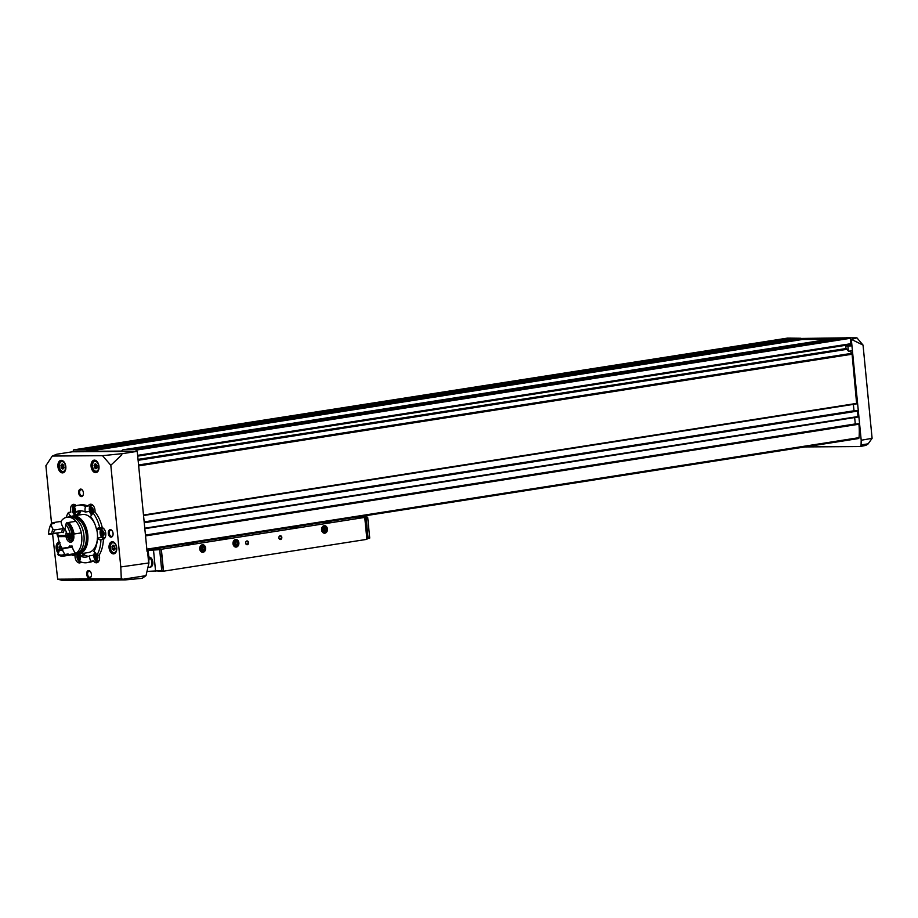 <?xml version="1.0" encoding="UTF-8"?>
<svg xmlns="http://www.w3.org/2000/svg" width="918" height="918" viewBox="0 0 918 918"><rect width="100%" height="100%" fill="white"/><g stroke="black" fill="none" stroke-linecap="round" stroke-linejoin="round"><path stroke-width="1.38" d="M100.946 539.646A29.043 18.039 81.1 0 1 96.769 555.424A6.001 3.729 -98.9 0 0 93.82 551.5A23.363 14.516 81.1 0 0 97.365 538.12A6.001 3.729 -98.9 0 0 100.498 539.761A6.001 3.729 -98.9 0 0 100.946 539.646L103.39 539.268A29.043 18.039 81.1 0 1 99.213 555.034L96.769 555.424M81.472 510.833A23.363 14.516 81.1 0 0 80.474 511.349L75.586 512.118A6.001 3.729 -98.9 0 0 74.186 506.633A29.043 18.039 81.1 0 1 78.099 505.267L80.543 504.877A29.043 18.039 81.1 0 1 88.071 506.174A6.001 3.729 81.1 0 1 90.308 504.246A6.001 3.729 81.1 0 1 94.99 511.946A29.043 18.039 81.1 0 1 102.254 527.632L99.81 528.022A6.001 3.729 -98.9 0 0 98.639 527.907A6.001 3.729 -98.9 0 0 96.528 529.594A23.363 14.516 81.1 0 0 90.366 516.283A6.001 3.729 -98.9 0 0 92.546 512.324A29.043 18.039 81.1 0 1 99.81 528.022M94.99 511.946L92.546 512.324M78.099 505.267A29.043 18.039 81.1 0 1 85.626 506.552A6.001 3.729 -98.9 0 0 85.294 512.049A23.363 14.516 81.1 0 0 78.971 510.878A23.363 14.516 81.1 0 0 75.586 512.118M88.071 506.174L85.626 506.552M66.13 517.408A29.043 18.039 81.1 0 1 68.414 512.496A6.001 3.729 -98.9 0 0 71.294 516.386M76.228 505.726A6.001 3.729 81.1 0 0 73.325 504.372A6.001 3.729 81.1 0 0 70.858 512.106L68.414 512.496M81.254 562.08A6.001 3.729 81.1 0 1 79.763 562.906A6.001 3.729 81.1 0 1 75.081 555.206L72.637 555.597A29.043 18.039 81.1 0 1 72.006 554.782M90.997 561.277A29.043 18.039 81.1 0 1 87.084 562.654A29.043 18.039 81.1 0 1 79.545 561.357A6.001 3.729 -98.9 0 0 79.877 555.86A23.363 14.516 81.1 0 0 86.2 557.042A23.363 14.516 81.1 0 0 89.585 555.792A6.001 3.729 -98.9 0 0 90.997 561.277L93.441 560.898A29.043 18.039 81.1 0 1 89.528 562.275L87.084 562.654M53.129 523.696A18.945 11.762 81.1 0 1 53.841 522.526L60.978 521.413A18.945 11.762 81.1 0 1 66.945 517.236A18.945 11.762 81.1 0 1 81.507 534.127A18.945 11.762 81.1 0 1 72.809 554.667A6.001 3.729 -98.9 0 0 72.637 555.597M101.737 537.432L97.365 538.12M100.957 528.894L96.528 529.594M89.597 511.372L85.294 512.049M93.9 555.126L89.585 555.792M88.598 556.319A23.363 14.516 81.1 0 1 84.766 555.103L79.877 555.86M97.033 465.575L96.597 464.623A0.998 0.62 -98.9 0 1 95.736 463.911L95.047 463.923A0.998 0.62 -98.9 0 1 94.336 464.646L94.084 465.598A0.998 0.62 -98.9 0 1 94.221 467.032L94.657 467.985A0.998 0.62 -98.9 0 1 95.518 468.696L96.206 468.685A0.998 0.62 -98.9 0 1 96.918 467.962L97.17 467.01A0.998 0.62 -98.9 0 1 97.033 465.575M69.986 547.507A11.486 7.137 81.1 0 1 68.643 547.312L60.427 548.597L59.303 549.951A12.76 7.918 81.1 0 0 62.539 549.928L63.135 548.585A11.486 7.137 81.1 0 1 62.458 548.735A11.486 7.137 81.1 0 1 60.427 548.597L59.177 548.815L59.452 549.779M59.177 548.815A0.998 0.62 -98.9 0 0 59.027 547.38L59.28 546.428A0.998 0.62 -98.9 0 0 60.003 545.705L60.519 545.361M114.888 546.979L114.452 546.038A0.998 0.62 -98.9 0 1 114.337 546.072L111.939 547.002A0.998 0.62 -98.9 0 1 112.088 548.436L112.524 549.389A0.998 0.62 -98.9 0 1 113.373 550.1L114.073 550.1A0.998 0.62 -98.9 0 1 114.784 549.377L115.037 548.425A0.998 0.62 -98.9 0 1 114.888 546.979M113.866 545.866L112.432 546.084A0.998 0.62 -98.9 0 1 112.191 546.049L111.939 547.002M112.432 546.084A0.998 0.62 -98.9 0 0 112.903 545.326L113.602 545.326A0.998 0.62 -98.9 0 0 114.337 546.072L114.635 546.026M63.87 465.805L63.422 464.864A0.998 0.62 -98.9 0 1 62.573 464.152L61.885 464.152A0.998 0.62 -98.9 0 1 61.173 464.875L60.921 465.828A0.998 0.62 -98.9 0 1 61.058 467.262L61.495 468.214A0.998 0.62 -98.9 0 1 62.344 468.926L63.044 468.926A0.998 0.62 -98.9 0 1 63.755 468.191L64.008 467.239A0.998 0.62 -98.9 0 1 63.87 465.805M863.046 345.099L872.1 438.311L861.199 440.25L851.33 339.522L856.919 337.835L863.046 345.099L851.583 339.476M800.978 338.455L845.903 337.835M850.355 337.835L856.919 337.835M121.291 578.742L124.791 579.843L62.206 580.348L57.673 579.189L121.291 578.742L120.786 566.945L148.946 562.941L148.647 559.452M850.745 344.284L137.7 455.925L850.711 344.296L850.642 339.522L851.33 339.522M102.254 527.632A6.001 3.729 81.1 0 1 105.765 533.427A6.001 3.729 81.1 0 1 103.39 539.268M99.213 555.034A6.001 3.729 81.1 0 1 96.734 562.78A6.001 3.729 81.1 0 1 93.441 560.898M113.063 533.381A3.787 2.352 81.1 0 1 112.903 535.389A3.787 2.352 81.1 0 1 109.563 536.399A3.787 2.352 81.1 0 1 108.691 530.879A3.787 2.352 81.1 0 1 112.18 530.822A3.787 2.352 81.1 0 1 113.063 533.381M83.412 492.817A3.787 2.352 81.1 0 1 83.24 494.825A3.787 2.352 81.1 0 1 79.9 495.835A3.787 2.352 81.1 0 1 79.04 490.327A3.787 2.352 81.1 0 1 82.528 490.269A3.787 2.352 81.1 0 1 83.412 492.817M61.655 535.378A3.787 2.352 81.1 0 1 61.563 535.745A3.787 2.352 81.1 0 1 61.391 536.227M58.132 536.651A3.787 2.352 81.1 0 1 56.973 533.197M91.398 574.301A3.787 2.352 81.1 0 1 91.226 576.309A3.787 2.352 81.1 0 1 87.887 577.319A3.787 2.352 81.1 0 1 87.026 571.799A3.787 2.352 81.1 0 1 90.515 571.742A3.787 2.352 81.1 0 1 91.398 574.301M109.07 547.828A6.128 3.81 -98.9 0 0 113.843 553.852A6.128 3.81 -98.9 0 0 116.655 547.22A6.128 3.81 -98.9 0 0 111.95 541.758A6.128 3.81 -98.9 0 0 109.07 547.828M59.268 542.102A6.128 3.81 -98.9 0 0 59.039 542.125A6.128 3.81 -98.9 0 0 56.159 548.207A6.128 3.81 -98.9 0 0 58.339 553.233M91.089 466.424A6.311 3.924 -98.9 0 0 96.023 472.632A6.311 3.924 -98.9 0 0 98.915 465.793A6.311 3.924 -98.9 0 0 94.061 460.159A6.311 3.924 -98.9 0 0 91.089 466.424M57.926 466.654A6.311 3.924 -98.9 0 0 62.849 472.862A6.311 3.924 -98.9 0 0 65.752 466.023A6.311 3.924 -98.9 0 0 60.898 460.388A6.311 3.924 -98.9 0 0 57.926 466.654M51.534 523.226L45.9 465.713L52.292 456.039L102.529 455.684L110.814 465.254L121.819 454.858L121.624 453.699L121.819 454.858M57.673 579.189L52.59 533.886M120.786 566.945L110.814 465.254M102.529 455.684L121.624 453.699M121.715 453.779L137.241 451.346L147.052 551.374L148.246 551.121L147.029 551.075M52.292 456.039L56.801 454.226L72.338 451.794L137.241 451.346M851.938 345.788L848.094 345.811L848.002 344.939L137.711 456.143M856.655 403.863L143.541 515.503L856.655 403.863L852.076 354.21A1.262 0.78 -98.9 0 0 851.755 353.327L850.125 351.101M854.038 411L853.361 404.379M857.951 417.024L144.826 528.665L857.951 417.024L857.653 411.069L856.746 410.575M855.324 424.162L854.647 417.541M858.066 423.737L145.492 535.378M858.445 438.563L146.914 549.951L858.376 438.563A1.262 0.78 -98.9 0 0 859.041 437.656A47.988 29.812 -98.9 0 0 858.938 424.231L858.582 423.737M804.971 446.928L859.994 446.55A2.02 1.251 -98.9 0 0 860.109 446.538A2.02 1.251 -98.9 0 0 861.073 444.92L861.199 440.25M851.445 345.868L845.65 346.201L845.788 347.612L848.404 351.192L851.938 350.883M845.65 346.201L848.094 345.811M860.143 446.527L865.777 445.402L867.958 444.094L871.939 438.563M828.839 339.304L802.424 339.488A1.262 0.78 -98.9 0 1 802.022 339.327L800.932 338.409A1.262 0.78 -98.9 0 0 800.519 338.249L787.598 338.099M845.306 337.927L837.262 337.985A1.262 0.78 -98.9 0 0 837.124 338.008M850.642 339.522L850.057 337.652L846.935 337.686M146.972 550.513L147.729 550.261L146.937 550.203M148.946 562.941L146.008 575.643L122.966 579.258M125.33 579.901L142.175 578.317L146.008 575.643M791.029 338.226L76.768 450.049L73.371 449.912L73.199 451.794M136.38 451.346L135.795 449.476L123.001 449.809A1.262 0.78 -98.9 0 0 122.622 449.981L121.715 450.91A1.262 0.78 -98.9 0 1 121.337 451.082L88.174 451.312A1.262 0.78 -98.9 0 1 87.761 451.151L86.671 450.233A1.262 0.78 -98.9 0 0 86.258 450.072L76.768 450.049M61.609 468.18L64.157 467.778A0.998 0.62 -98.9 0 0 64.076 467.813L61.735 468.18M63.744 466.562A0.998 0.62 -98.9 0 1 63.64 466.86L63.893 467.813M63.755 466.103A0.998 0.62 -98.9 0 0 63.491 465.426L60.921 465.828M112.639 549.354L115.186 548.953A0.998 0.62 -98.9 0 0 115.106 548.987L112.765 549.354M114.773 547.736A0.998 0.62 -98.9 0 1 114.67 548.035L114.922 548.998M114.784 547.277A0.998 0.62 -98.9 0 0 114.52 546.6M94.783 467.939L97.331 467.537A0.998 0.62 -98.9 0 0 97.239 467.572L94.898 467.939M96.906 466.333A0.998 0.62 -98.9 0 1 96.803 466.631L97.056 467.583M96.929 465.874A0.998 0.62 -98.9 0 0 96.665 465.196L94.084 465.598M78.604 515.09A5.68 3.534 -98.9 0 0 80.268 511.383M84.571 555.126A5.68 3.534 -98.9 0 0 83.825 553.256M91.295 576.068A3.11 1.928 81.1 0 1 90.033 577.296A3.11 1.928 81.1 0 1 87.646 574.53A3.11 1.928 81.1 0 1 89.08 571.168A3.11 1.928 81.1 0 1 90.641 571.948M61.632 535.515A3.11 1.928 81.1 0 1 61.196 536.261M59.337 536.468A3.11 1.928 81.1 0 1 58.454 535.401M83.297 494.595A3.11 1.928 81.1 0 1 82.046 495.823A3.11 1.928 81.1 0 1 79.659 493.046A3.11 1.928 81.1 0 1 81.082 489.684A3.11 1.928 81.1 0 1 82.654 490.476M112.96 535.148A3.11 1.928 81.1 0 1 111.709 536.376A3.11 1.928 81.1 0 1 109.322 533.61A3.11 1.928 81.1 0 1 110.745 530.248A3.11 1.928 81.1 0 1 112.317 531.029M102.391 527.689A5.68 3.534 -98.9 0 0 100.119 533.22A5.68 3.534 -98.9 0 0 104.136 538.832M103.986 528.883A4.487 2.788 -98.9 0 0 101.818 529.422L100.51 533.392A2.846 1.767 -98.9 0 0 103.436 535.848A2.846 1.767 -98.9 0 0 102.954 530.96A2.846 1.767 -98.9 0 0 100.532 533.427L103.057 537.351A4.487 2.788 -98.9 0 0 105.283 537.202M101.405 534.322L101.232 532.509L102.127 531.602L103.206 532.497L103.378 534.31L102.483 535.217L101.405 534.322L103.16 534.528M94.852 552.166A5.68 3.534 -98.9 0 0 93.923 556.618A5.68 3.534 -98.9 0 0 97.928 562.229M95.621 552.82L94.302 556.79L96.86 560.749A4.487 2.788 -98.9 0 0 99.087 560.6M96.241 554.059A2.846 1.767 -98.9 0 0 94.325 556.824A2.846 1.767 -98.9 0 0 96.86 559.521A2.846 1.767 -98.9 0 0 97.469 555.31M95.208 557.719L95.024 555.906L95.931 555L96.998 555.895L97.182 557.708L96.287 558.614L95.208 557.719L96.964 557.926M77.089 554.128A5.68 3.534 -98.9 0 0 76.94 556.744A5.68 3.534 -98.9 0 0 80.956 562.355M83.79 555.252A5.68 3.534 -98.9 0 0 83.045 553.382M83.045 555.367A4.487 2.788 -98.9 0 0 82.15 553.52M80.623 555.746A2.846 1.767 -98.9 0 0 78.478 554.174A2.846 1.767 -98.9 0 0 77.353 556.939A2.846 1.767 -98.9 0 0 80.096 559.51M79.533 555.608L79.499 557.639L78.225 557.846L78.053 556.033L78.948 555.115L79.889 555.906M78.225 557.846L79.304 558.741L80.176 557.857M74.633 504.521A5.68 3.534 -98.9 0 0 72.361 510.064A5.68 3.534 -98.9 0 0 75.689 515.549M77.823 515.216A5.68 3.534 -98.9 0 0 79.487 511.51M74.679 507.493A2.846 1.767 -98.9 0 0 72.774 510.259L75.299 514.195A4.487 2.788 -98.9 0 0 78.696 511.636M76.217 505.726A4.487 2.788 -98.9 0 0 74.06 506.266L72.751 510.236A2.846 1.767 -98.9 0 0 74.209 512.91A2.846 1.767 -98.9 0 0 76.091 512.037M74.966 508.928L74.92 510.959L73.647 511.165L73.474 509.352L74.369 508.434L75.31 509.226M73.647 511.165L74.725 512.06L75.597 511.177M91.605 504.407A5.68 3.534 -98.9 0 0 89.344 509.938A5.68 3.534 -98.9 0 0 91.754 514.929M93.211 505.611A4.487 2.788 -98.9 0 0 91.043 506.139L89.723 510.11A2.846 1.767 -98.9 0 0 92.5 512.703M92.89 512.267A2.846 1.767 -98.9 0 0 92.018 507.562A2.846 1.767 -98.9 0 0 89.746 510.144L92.282 514.069M90.63 511.039L90.446 509.226L91.352 508.32L92.42 509.215L92.603 511.028L91.708 511.934L90.63 511.039L92.385 511.246M102.713 532.096L101.232 532.509M102.495 532.314L102.678 534.127M91.938 508.813L90.446 509.226M91.72 509.031L91.903 510.844M74.748 509.157L73.474 509.352M79.315 555.838L78.053 556.033M96.516 555.493L95.024 555.906M96.298 555.711L96.482 557.524M193.595 543.617L186.905 544.466L193.595 543.617M330.48 522.193L323.79 523.042L330.48 522.193M226.597 538.453L219.907 539.302L226.597 538.453M297.478 527.357L290.788 528.206L297.478 527.357M157.953 571.237L163.519 571.191L161.361 549.262L150.919 549.331M161.361 549.262L364.744 517.419L354.291 517.488M163.519 571.191L366.89 539.348L364.744 517.419M248.571 542.607A1.893 1.48 -90.4 0 1 246.529 544.581A1.893 1.48 -90.4 0 1 246.219 541.322A1.893 1.48 -90.4 0 1 248.571 542.607M281.815 537.397A1.893 1.48 -90.4 0 1 279.783 539.371A1.893 1.48 -90.4 0 1 279.462 536.112A1.893 1.48 -90.4 0 1 281.815 537.397M205.621 548.057A3.787 2.961 -90.4 0 1 201.547 552.005A3.787 2.961 -90.4 0 1 200.904 545.487A3.787 2.961 -90.4 0 1 205.621 548.057M327.451 528.986A3.787 2.961 -90.4 0 1 323.377 532.922A3.787 2.961 -90.4 0 1 322.734 526.416A3.787 2.961 -90.4 0 1 327.451 528.986M238.875 542.848A3.787 2.961 -90.4 0 1 234.79 546.795A3.787 2.961 -90.4 0 1 234.147 540.277A3.787 2.961 -90.4 0 1 238.875 542.848M148.819 549.664L161.201 549.572L147.741 550.398M146.995 571.409L163.255 570.571L161.201 549.572M149.186 557.1A5.049 3.133 81.1 0 1 152.813 561.862A5.049 3.133 81.1 0 1 150.46 567.106A5.049 3.133 81.1 0 1 150.173 567.129M357.079 517.052L366.695 516.983L364.767 517.706M367.67 517.086L369.724 538.086L366.833 538.694M281.344 537.443A1.549 1.216 -90.4 0 1 278.923 537.638A1.549 1.216 -90.4 0 1 281.344 537.443M248.101 542.641A1.549 1.216 -90.4 0 1 245.68 542.848A1.549 1.216 -90.4 0 1 248.101 542.641M147.947 567.29L149.198 567.278A5.049 3.133 -98.9 0 0 149.485 567.255A5.049 3.133 -98.9 0 0 151.883 562.516A5.049 3.133 -98.9 0 0 148.854 557.352M235.719 541.138A2.192 1.71 -90.4 0 1 237.292 541.999L235.719 541.138L234.365 542.458A2.192 1.71 -90.4 0 1 235.719 541.138M237.51 544.167L237.292 541.999A2.192 1.71 -90.4 0 1 236.144 545.476L237.51 544.167L235.111 544.971A1.893 1.48 -90.4 0 0 235.823 543.089L235.926 544.179M234.572 544.626A2.192 1.71 -90.4 0 1 234.365 542.458L234.572 544.626L236.144 545.476A2.192 1.71 -90.4 0 1 234.572 544.626M238.267 542.94A3.018 2.352 -90.4 0 1 235.019 546.084A3.018 2.352 -90.4 0 1 234.515 540.897A3.018 2.352 -90.4 0 1 238.267 542.94M235.719 542.01L235.823 543.089A1.893 1.48 -90.4 0 0 235.077 541.666L237.292 541.999M324.306 527.265A2.192 1.71 -90.4 0 1 325.879 528.125L324.306 527.265L322.952 528.584A2.192 1.71 -90.4 0 1 324.306 527.265M326.097 530.294L325.879 528.125A2.192 1.71 -90.4 0 1 324.731 531.614L326.097 530.294L323.698 531.097A1.893 1.48 -90.4 0 0 324.41 529.227L324.513 530.306M323.159 530.753A2.192 1.71 -90.4 0 1 322.952 528.584L323.159 530.753L324.731 531.614A2.192 1.71 -90.4 0 1 323.159 530.753M326.854 529.078A3.018 2.352 -90.4 0 1 323.606 532.211A3.018 2.352 -90.4 0 1 323.102 527.035A3.018 2.352 -90.4 0 1 326.854 529.078M324.306 528.137L324.41 529.227A1.893 1.48 -90.4 0 0 323.664 527.804L325.879 528.125M202.476 546.348A2.192 1.71 -90.4 0 1 204.048 547.197L202.476 546.348L201.122 547.656A2.192 1.71 -90.4 0 1 202.476 546.348M204.266 549.366L204.048 547.197A2.192 1.71 -90.4 0 1 202.901 550.685L204.266 549.366L201.868 550.18A1.893 1.48 -90.4 0 0 202.58 548.298L202.683 549.377M201.329 549.825A2.192 1.71 -90.4 0 1 201.122 547.656L201.329 549.825L202.901 550.685A2.192 1.71 -90.4 0 1 201.329 549.825M205.024 548.149A3.018 2.352 -90.4 0 1 201.776 551.282A3.018 2.352 -90.4 0 1 201.272 546.107A3.018 2.352 -90.4 0 1 205.024 548.149M201.834 546.864L204.048 547.197M202.476 547.208L202.58 548.298A1.893 1.48 -90.4 0 0 201.834 546.876M70.388 516.788A19.255 11.957 81.1 0 1 72.763 516.008A19.255 11.957 81.1 0 1 87.566 533.174A19.255 11.957 81.1 0 1 78.718 554.059A19.255 11.957 81.1 0 1 76.217 554.024M63.778 535.768A19.255 11.957 81.1 0 1 63.767 535.745L67.266 535.194M72.763 516.008L82.345 514.505A19.255 11.957 81.1 0 1 94.703 523.65M96.734 529.56A19.255 11.957 81.1 0 1 97.457 538.109M97.274 540.071A19.255 11.957 81.1 0 1 88.3 552.556L78.718 554.059M72.453 516.386A18.945 11.762 81.1 0 1 72.809 516.318A18.945 11.762 81.1 0 1 87.371 533.209A18.945 11.762 81.1 0 1 78.673 553.749A18.945 11.762 81.1 0 1 78.305 553.795M70.663 516.8A18.945 11.762 81.1 0 1 72.086 516.432A18.945 11.762 81.1 0 1 86.636 533.324A18.945 11.762 81.1 0 1 77.938 553.864A18.945 11.762 81.1 0 1 76.481 553.944M73.073 517.282A17.993 11.177 81.1 0 1 86.051 533.415A17.993 11.177 81.1 0 1 78.627 552.739M62.137 548.333A18.945 11.762 81.1 0 1 58.098 536.663L63.239 535.86M66.945 517.236L69.194 516.88A18.945 11.762 81.1 0 1 83.756 533.771A18.945 11.762 81.1 0 1 75.058 554.311L72.809 554.667A18.945 11.762 81.1 0 1 72.717 554.679M66.394 532.096A6.311 3.924 81.1 0 0 65.889 535.343L57.972 535.401A18.945 11.762 81.1 0 1 57.891 533.06A11.991 7.447 -98.9 0 1 57.96 533.002M73.337 533.645A6.311 3.924 81.1 0 1 70.858 542.182A6.311 3.924 81.1 0 1 66.016 536.605L58.098 536.663M71.466 547.266L72.029 545.923A11.991 7.447 -98.9 0 0 75.827 553.485A18.945 11.762 81.1 0 1 72.809 554.667L65.671 555.78A18.945 11.762 81.1 0 1 64.88 555.86M60.978 521.413A11.991 7.447 -98.9 0 0 64.375 529.388L62.734 528.676L54.518 529.961L52.934 529.158A12.76 7.918 81.1 0 0 51.741 533.622L61.747 532.406A11.486 7.137 81.1 0 1 62.734 528.676M75.919 521.309A18.945 11.762 81.1 0 1 81.277 532.888L74.14 534.012A11.991 7.447 -98.9 0 0 73.497 533.622A18.062 11.223 81.1 0 0 68.793 523.455A11.991 7.447 -98.9 0 0 68.781 522.422L75.919 521.309M65.889 535.343L67.266 535.137M66.016 536.605L67.37 536.387M64.375 529.388A10.224 6.357 81.1 0 0 63.514 532.612L61.747 532.406M65.752 524.35A17.683 10.982 81.1 0 1 70.193 533.955L72.086 534.333A18.945 11.762 81.1 0 0 66.727 522.744L65.752 524.35A11.991 7.447 -98.9 0 1 64.834 529.078A12.76 7.918 81.1 0 1 66.888 533.519L68.253 533.415M53.531 533.691A11.486 7.137 81.1 0 1 54.518 529.961M50.754 533.863A18.945 11.762 81.1 0 0 50.754 534.173A11.991 7.447 -98.9 0 1 51.316 533.771L49.756 534.024A11.991 7.447 81.1 0 0 49.193 534.414L48.528 534.104A17.683 10.982 81.1 0 1 49.446 528.24A17.683 10.982 81.1 0 1 51.087 524.453L52.269 522.778A11.991 7.447 81.1 0 0 52.464 523.799L54.024 523.558A11.991 7.447 -98.9 0 1 53.841 522.526M49.446 528.24L49.687 527.414A18.945 11.762 81.1 0 1 51.787 522.847M66.727 522.744L67.221 522.663A18.945 11.762 81.1 0 1 72.579 534.253L72.086 534.333M67.966 523.581L68.793 523.455M72.476 533.783L73.497 533.622M68.781 522.422A18.945 11.762 81.1 0 1 74.14 534.012M50.754 534.173L57.891 533.06M68.896 535.32L70.697 535.033L70.801 536.135L68.999 536.422L69.229 534.069L70.147 533.932A11.991 7.447 -98.9 0 0 67.175 533.461A11.991 7.447 -98.9 0 0 66.888 533.519M68.643 547.312L69.688 545.935A10.224 6.357 81.1 0 0 72.029 545.923M63.135 548.585L71.352 547.289M62.539 549.928A11.991 7.447 -98.9 0 0 64.845 554.162A17.683 10.982 81.1 0 1 57.834 554.208A11.991 7.447 -98.9 0 0 59.303 549.951M57.834 554.208L58.19 554.977A18.945 11.762 81.1 0 0 63.617 556.101L64.111 556.021A18.945 11.762 81.1 0 1 63.858 556.056M64.845 554.162L66.635 554.92A18.945 11.762 81.1 0 1 63.617 556.101M66.635 554.92L67.117 554.851A18.945 11.762 81.1 0 1 64.111 556.021M67.117 554.851A11.991 7.447 81.1 0 1 66.544 554.22L68.104 553.967A18.062 11.223 81.1 0 1 66.853 554.564M68.104 553.967A11.991 7.447 -98.9 0 0 68.689 554.598A18.945 11.762 81.1 0 1 65.671 555.78M68.689 554.598L75.827 553.485M51.087 524.453A11.991 7.447 -98.9 0 0 52.934 529.158M51.741 533.622A11.991 7.447 -98.9 0 0 50.077 533.576A11.991 7.447 -98.9 0 0 48.528 534.104M70.801 536.135L71.374 537.374L69.573 537.661L68.999 536.422M70.227 538.2L71.134 538.2L70.227 538.2M71.684 537.638L71.902 535.297M71.604 534.219A2.995 1.859 81.1 0 1 72.109 536.548A2.995 1.859 81.1 0 1 70.296 538.843A2.995 1.859 81.1 0 1 68.345 535.905A2.995 1.859 81.1 0 1 68.884 533.507M92.511 466.321A4.992 3.098 -98.9 0 0 97.606 470.578A4.992 3.098 -98.9 0 0 96.769 462.006A4.992 3.098 -98.9 0 0 92.511 466.321M59.624 543.192A4.992 3.098 -98.9 0 0 57.455 548.103A4.992 3.098 -98.9 0 0 58.878 551.81A5.37 3.339 -98.9 0 1 58.695 551.569M110.367 547.736A4.992 3.098 -98.9 0 0 115.473 551.993A4.992 3.098 -98.9 0 0 114.624 543.41A4.992 3.098 -98.9 0 0 110.367 547.736M59.337 466.562A4.992 3.098 -98.9 0 0 64.444 470.819A4.992 3.098 -98.9 0 0 63.594 462.236A4.992 3.098 -98.9 0 0 59.337 466.562M148.647 562.585L147.546 551.293M846.419 348.473L138.033 459.379M62.206 580.348L125.089 579.901M850.516 338.272L136.254 450.095M851.043 343.665L137.643 455.351M852.076 354.21L138.675 465.896M856.896 403.358L143.495 515.044M858.192 416.52L144.78 528.206M857.653 411.069L144.252 522.755M73.371 449.912L787.633 338.088L73.417 449.912M790.731 338.065L76.469 449.889M859.041 437.656L146.834 549.159M858.938 424.231L145.537 535.917M850.057 337.652L135.795 449.476M847.004 337.675L132.743 449.487M837.262 337.985L123.001 449.809M802.424 339.488L88.174 451.312M802.022 339.327L87.761 451.151M800.932 338.409L86.671 450.233M800.519 338.249L86.258 450.072M791.236 338.317L76.974 450.141M790.926 338.145L76.676 449.969M857.286 410.575L144.195 522.216M856.769 410.575L144.183 522.135L856.758 410.575M853.992 410.782L144.16 521.906M851.755 353.327L138.584 464.978M847.027 349.31L138.125 460.297M855.278 423.944L145.457 535.068M147.637 551.075L147.569 550.341M868.164 443.819L861.073 444.92M848.404 351.192L847.911 346.178M60.577 470.027A5.37 3.339 -98.9 0 0 63.583 471.795A5.37 3.339 -98.9 0 0 65.35 470.486M64.008 461.892A5.37 3.339 -98.9 0 0 61.919 461.192A5.37 3.339 -98.9 0 0 59.601 463.797M93.739 469.786A5.37 3.339 -98.9 0 0 96.746 471.565A5.37 3.339 -98.9 0 0 98.524 470.257M97.17 461.651A5.37 3.339 -98.9 0 0 95.093 460.951A5.37 3.339 -98.9 0 0 92.764 463.556M59.521 542.894A5.37 3.339 -98.9 0 0 57.719 545.338M111.606 551.202A5.37 3.339 -98.9 0 0 114.612 552.969A5.37 3.339 -98.9 0 0 115.955 552.223M114.452 542.664A5.37 3.339 -98.9 0 0 112.948 542.366A5.37 3.339 -98.9 0 0 110.63 544.971M63.044 468.811L62.344 468.926M63.64 466.86L61.058 467.262M62.539 464.049L61.885 464.152M114.073 549.985L113.373 550.1M114.67 548.035L112.088 548.436M113.568 545.223L112.903 545.326M61.345 547.013L59.027 547.38M60.622 545.602L60.003 545.705M96.218 468.582L95.518 468.696M96.803 466.631L94.221 467.032M95.713 463.819L95.047 463.923M161.752 570.801L159.698 549.802M155.59 571.352L153.536 550.352M368.118 538.499L366.064 517.5M73.21 533.668A5.003 3.11 81.1 0 1 71.156 540.805A5.003 3.11 81.1 0 1 68.265 538.602M72.488 533.794A4.475 2.777 81.1 0 1 71.317 540.197A4.475 2.777 81.1 0 1 67.427 535.917A4.475 2.777 81.1 0 1 67.634 533.519M62.08 580.348L125.204 579.912M846.97 337.675L132.708 449.499M837.193 337.996L122.932 449.82M149.106 559.957L148.246 551.121M147.809 551.075L147.729 550.261M64.742 471.611L63.583 471.795C61.265 471.749 59.831 470.005 59.257 466.551C59.108 463.544 60.003 461.754 61.919 461.192L63.09 461.008M97.916 471.382L96.746 471.565C94.439 471.519 92.993 469.764 92.42 466.321C92.282 463.315 93.166 461.524 95.093 460.951L96.252 460.767M58.832 551.947L57.375 548.103C57.226 545.097 58.121 543.307 60.037 542.733M115.542 552.82L114.612 552.969C112.294 552.923 110.86 551.179 110.286 547.725C110.137 544.718 111.021 542.928 112.948 542.366L113.878 542.217M62.837 464.692L61.403 464.91M60.932 546.244L59.521 546.462M97.251 467.836L96.677 467.928M96.011 464.451L94.577 464.68M79.877 560.875L77.33 556.905L77.823 554.139M149.485 567.255L150.46 567.106M77.938 553.864L78.673 553.749M72.086 516.432L72.809 516.318M71.673 537.73L70.778 537.868M67.462 533.542L67.301 535.905C68.15 539.348 69.435 540.977 71.156 540.805L72.889 540.725"/></g></svg>
